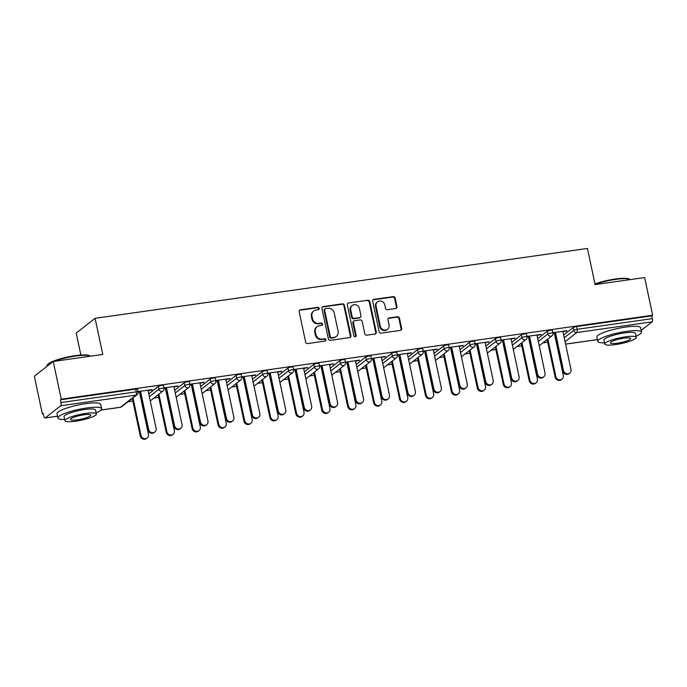 <?xml version="1.0" encoding="UTF-8"?>
<svg xmlns="http://www.w3.org/2000/svg" width="687" height="687" viewBox="0 0 687 687"><rect width="100%" height="100%" fill="white"/><g stroke="black" fill="none" stroke-linecap="round" stroke-linejoin="round"><path stroke-width="1.03" d="M319.18 308.36A1.228 1.134 52 0 0 317.78 307.338L300.451 309.794A1.752 1.614 52 0 0 299.18 311.718L305.638 342.109A1.752 1.614 52 0 0 307.63 343.569L324.96 341.104A1.228 1.134 52 0 0 325.853 339.764A1.228 1.134 52 0 0 324.462 338.743L322.22 339.06A5.616 5.17 52 0 1 315.848 334.397L315.307 331.864A5.616 5.17 52 0 1 317.068 326.694A5.616 5.17 52 0 1 319.378 325.724L321.628 325.406A1.228 1.134 52 0 0 322.512 324.058A1.228 1.134 52 0 0 321.121 323.036L318.88 323.362A5.616 5.17 52 0 1 312.508 318.699L311.967 316.166A5.616 5.17 52 0 1 313.736 310.996A5.616 5.17 52 0 1 316.046 310.017L318.287 309.7A1.228 1.134 52 0 0 319.18 308.36M318.476 309.657A1.228 1.134 52 0 0 317.231 307.767L299.901 310.223A1.752 1.614 52 0 0 299.48 310.352M325.157 341.061A1.228 1.134 52 0 0 323.912 339.172L321.662 339.49L322.22 339.06M321.817 325.355A1.228 1.134 52 0 0 320.571 323.474L318.33 323.792L318.88 323.362M395.729 308.54A1.752 1.614 52 0 0 397 306.617L395.188 298.089A1.752 1.614 52 0 0 393.204 296.638L373.951 299.369A1.752 1.614 52 0 0 372.68 301.284L379.138 331.684A1.752 1.614 52 0 0 381.13 333.135L400.375 330.404A1.752 1.614 52 0 0 401.655 328.489L399.465 318.184A1.752 1.614 52 0 0 397.472 316.733L389.228 317.901A1.752 1.614 52 0 0 387.957 319.816L389.048 324.925A4.697 4.32 52 0 1 387.571 329.245A4.697 4.32 52 0 1 380.315 326.162L376.064 306.153A4.697 4.32 52 0 1 377.541 301.833A4.697 4.32 52 0 1 384.789 304.916L385.501 308.248A1.752 1.614 52 0 0 387.494 309.708L395.729 308.54M101.041 410.01L120.44 407.262L136.035 395.085L60.731 405.768L45.144 417.945A2.679 0.927 -98.1 0 1 44.973 418.022A2.679 0.927 -98.1 0 1 43.77 416.004L43.187 413.256L42.354 413.9L34.35 376.227L53.242 361.474L102.775 354.44L95.098 318.321L587.428 248.454L595.114 284.581L644.646 277.557L652.65 315.23L61.255 399.147L60.43 399.791L61.014 402.539L136.309 391.856L135.725 389.108L60.43 399.791M53.242 361.474L61.255 399.147M344.453 305.294A1.752 1.614 52 0 0 342.461 303.834L323.208 306.565A1.752 1.614 52 0 0 321.937 308.489L328.395 338.88A1.752 1.614 52 0 0 330.387 340.34L349.64 337.609A1.752 1.614 52 0 0 350.911 335.685L344.453 305.294L343.904 305.724A1.752 1.614 52 0 0 341.911 304.264L322.658 306.995A1.752 1.614 52 0 0 322.237 307.123M348.575 302.967L367.828 300.236A1.752 1.614 52 0 1 369.821 301.696L376.278 332.087A1.752 1.614 52 0 1 375.008 334.002L366.772 335.179A1.752 1.614 52 0 1 364.78 333.719L362.161 321.396A1.752 1.614 52 0 0 360.168 319.936L354.707 320.709A1.752 1.614 52 0 0 353.427 322.632L356.158 335.462A1.228 1.134 52 0 1 355.772 336.596A1.228 1.134 52 0 1 353.874 335.788L347.304 304.891A1.752 1.614 52 0 1 348.575 302.967L367.828 300.236M95.098 318.321L76.205 333.075L80.877 355.042M60.731 405.768A2.679 0.927 -98.1 0 0 61.014 402.539M652.65 315.23L651.826 315.874L652.41 318.622A2.679 0.927 81.9 0 1 652.135 321.851L641.177 330.404M547.711 342.195L542.876 342.873M521.777 345.87L516.95 346.557M495.851 349.546L491.016 350.233M469.917 353.23L465.09 353.917M443.991 356.905L439.165 357.592M418.057 360.589L413.231 361.276M392.131 364.265L387.305 364.952M366.197 367.949L361.371 368.636M340.271 371.624L335.445 372.311M314.337 375.308L309.511 375.995M288.411 378.984L283.585 379.671M262.486 382.668L257.651 383.346M236.551 386.343L231.725 387.03M210.626 390.027L205.791 390.705M184.691 393.703L179.865 394.39M158.766 397.387L153.931 398.065M132.831 401.062L128.005 401.749M43.29 413.772L42.354 413.9M148.083 390.628L151.458 390.147L151.363 389.701M151.458 390.147L152.179 389.589L138.035 391.599M138.121 392.037L140.603 391.684M547.281 331.237A2.679 0.489 -12 0 1 550.596 330.232A2.679 0.489 -12 0 1 552.4 330.327L552.983 333.075A2.679 0.489 -12 0 0 551.18 332.989A2.679 0.489 168 0 0 547.865 333.985L547.281 331.237L537.723 338.7M563.649 335.016L573.207 327.553A2.679 0.489 -12 0 1 576.53 326.557L577.114 329.305L652.41 318.622M651.826 315.874L576.53 326.557M135.725 389.108A2.679 0.489 -12 0 1 137.52 389.194L138.104 391.942A2.679 0.489 -12 0 0 136.309 391.856A2.679 0.927 -98.1 0 1 136.035 395.085A2.679 2.473 52 0 0 137.134 394.621A2.679 2.679 0 0 0 138.104 391.942M537.028 335.436L541.124 334.397L526.981 336.407M527.066 336.845L529.548 336.493M495.421 338.597A2.679 0.489 -12 0 1 498.736 337.592A2.679 0.489 -12 0 1 500.54 337.678L501.124 340.434A2.679 0.489 -12 0 0 499.32 340.348A2.679 0.489 168 0 0 496.005 341.345L495.421 338.597L485.864 346.059M485.168 342.796L489.264 341.757L475.121 343.766M475.206 344.204L477.688 343.852M443.562 345.956A2.679 0.489 -12 0 1 446.876 344.951A2.679 0.489 -12 0 1 448.68 345.037L449.264 347.794A2.679 0.489 -12 0 0 447.46 347.708A2.679 0.489 168 0 0 444.146 348.704L443.562 345.956L434.004 353.41M433.308 350.155L437.404 349.116L423.261 351.117M423.355 351.564L425.828 351.212M391.702 353.307A2.679 0.489 -12 0 1 395.016 352.311A2.679 0.489 -12 0 1 396.82 352.397L397.404 355.153A2.679 0.489 -12 0 0 395.609 355.067A2.679 0.489 168 0 0 392.286 356.064L391.702 353.307L382.144 360.769M381.448 357.515L385.544 356.476L371.401 358.477M371.495 358.923L373.968 358.571M339.842 360.666A2.679 0.489 -12 0 1 343.157 359.67A2.679 0.489 -12 0 1 344.96 359.756L345.544 362.513A2.679 0.489 -12 0 0 343.749 362.427A2.679 0.489 168 0 0 340.426 363.423L339.842 360.666L330.284 368.129M329.588 364.866L333.684 363.835L319.541 365.836M319.635 366.283L322.109 365.931M287.982 368.026A2.679 0.489 -12 0 1 291.305 367.03A2.679 0.489 -12 0 1 293.1 367.116L293.684 369.872A2.679 0.489 -12 0 0 291.889 369.786A2.679 0.489 168 0 0 288.566 370.782L287.982 368.026L278.424 375.488M277.728 372.225L281.825 371.195L267.681 373.196M267.775 373.642L270.249 373.29M236.122 375.385A2.679 0.489 -12 0 1 239.445 374.389A2.679 0.489 -12 0 1 241.24 374.475L241.824 377.232A2.679 0.489 -12 0 0 240.029 377.137A2.679 0.489 168 0 0 236.706 378.142L236.122 375.385L226.564 382.848M225.877 379.585L229.965 378.546L215.821 380.555M215.916 381.002L218.397 380.65M184.262 382.745A2.679 0.489 -12 0 1 187.585 381.749A2.679 0.489 -12 0 1 189.38 381.835L189.964 384.591A2.679 0.489 -12 0 0 188.169 384.497A2.679 0.489 168 0 0 184.846 385.501L184.262 382.745L174.704 390.207M174.017 386.944L178.105 385.905L163.961 387.915M164.056 388.361L166.537 388.009M158.336 386.429A2.679 0.489 -12 0 1 161.651 385.424A2.679 0.489 -12 0 1 163.454 385.51L164.038 388.267A2.679 0.489 -12 0 0 162.235 388.181A2.679 0.489 168 0 0 158.92 389.177L158.336 386.429L148.778 393.891M199.943 383.269L204.039 382.23L189.895 384.239M189.981 384.677L192.463 384.325M210.196 379.069A2.679 0.489 -12 0 1 213.511 378.065A2.679 0.489 -12 0 1 215.314 378.159L215.898 380.907A2.679 0.489 -12 0 0 214.095 380.821A2.679 0.489 168 0 0 210.78 381.817L210.196 379.069L200.638 386.532M251.803 375.909L255.899 374.87L241.747 376.88M241.841 377.318L244.323 376.965M262.056 371.71A2.679 0.489 -12 0 1 265.371 370.705A2.679 0.489 -12 0 1 267.174 370.8L267.758 373.548A2.679 0.489 -12 0 0 265.955 373.462A2.679 0.489 168 0 0 262.64 374.458L262.056 371.71L252.498 379.172M303.663 368.55L307.75 367.511L293.607 369.52M293.701 369.967L296.183 369.615M313.907 364.35A2.679 0.489 -12 0 1 317.231 363.354A2.679 0.489 -12 0 1 319.026 363.44L319.618 366.188A2.679 0.489 -12 0 0 317.815 366.102A2.679 0.489 168 0 0 314.5 367.098L313.907 364.35L304.358 371.813M355.522 361.19L359.61 360.151L345.467 362.161M345.561 362.607L348.043 362.255M365.767 356.991A2.679 0.489 -12 0 1 369.091 355.995A2.679 0.489 -12 0 1 370.886 356.081L371.469 358.829A2.679 0.489 -12 0 0 369.675 358.743A2.679 0.489 168 0 0 366.36 359.739L365.767 356.991L356.218 364.453M407.382 353.831L411.47 352.792L397.326 354.801M397.421 355.248L399.903 354.896M417.627 349.631A2.679 0.489 -12 0 1 420.951 348.635A2.679 0.489 -12 0 1 422.745 348.721L423.329 351.469A2.679 0.489 -12 0 0 421.535 351.383A2.679 0.489 168 0 0 418.211 352.388L417.627 349.631L408.078 357.094M459.242 346.471L463.33 345.432L449.186 347.442M449.281 347.888L451.763 347.536M469.487 342.272A2.679 0.489 -12 0 1 472.811 341.276A2.679 0.489 -12 0 1 474.605 341.362L475.189 344.11A2.679 0.489 -12 0 0 473.395 344.024A2.679 0.489 168 0 0 470.071 345.029L469.487 342.272L459.929 349.735M511.102 339.112L515.19 338.073L501.046 340.082M501.141 340.529L503.623 340.177M521.347 334.913A2.679 0.489 -12 0 1 524.67 333.916A2.679 0.489 -12 0 1 526.465 334.002L527.049 336.759A2.679 0.489 -12 0 0 525.254 336.664A2.679 0.489 168 0 0 521.931 337.669L521.347 334.913L511.789 342.375M562.962 331.752L567.05 330.713L552.906 332.723M553.001 333.169L555.482 332.817M177.392 386.463L177.298 386.025M203.318 382.788L203.223 382.341M229.252 379.112L229.157 378.666M255.178 375.428L255.083 374.982M281.112 371.753L281.017 371.306M307.037 368.069L306.943 367.622M332.972 364.393L332.877 363.947M358.897 360.709L358.803 360.271M384.823 357.034L384.729 356.587M410.757 353.35L410.663 352.912M436.683 349.674L436.589 349.228M462.617 345.99L462.523 345.552M488.543 342.315L488.448 341.868M514.477 338.631L514.383 338.193M540.403 334.955L540.308 334.509M566.337 331.28L566.243 330.833M313.736 310.996L313.186 311.426A5.616 5.17 52 0 0 311.417 316.595L311.967 316.166M318.33 323.792A5.616 5.17 52 0 1 311.958 319.129L311.417 316.595M317.068 326.694L316.518 327.124A5.616 5.17 52 0 0 314.758 332.293L315.307 331.864M321.662 339.49A5.616 5.17 52 0 1 315.299 334.827L314.758 332.293M350.061 337.48A1.752 1.614 52 0 0 350.361 336.115L343.904 305.724M325.509 308.678A1.228 1.134 52 0 0 324.616 310.017L330.284 336.699A1.228 1.134 52 0 0 331.675 337.721L334.045 337.386A5.616 5.17 52 0 0 336.355 336.407A5.616 5.17 52 0 0 338.116 331.237L334.243 313.006A5.616 5.17 52 0 0 327.871 308.343L325.509 308.678M325.003 308.892L324.453 309.322A1.228 1.134 52 0 0 324.066 310.447L324.616 310.017M336.355 336.407L335.806 336.836A5.616 5.17 52 0 1 333.496 337.815L331.125 338.15A1.228 1.134 52 0 1 329.734 337.128L324.066 310.447M375.428 333.882A1.752 1.614 52 0 0 375.729 332.517L369.271 302.125A1.752 1.614 52 0 0 367.279 300.666M353.985 321.018L353.427 321.447A1.752 1.614 52 0 0 352.878 323.062L355.608 335.891L356.158 335.462M355.462 336.759A1.228 1.134 52 0 0 355.608 335.891M359.438 308.6A4.697 4.32 52 0 0 352.182 305.517A4.697 4.32 52 0 0 350.714 309.837L352.208 316.887A1.752 1.614 52 0 0 354.2 318.347L359.67 317.574A1.752 1.614 52 0 0 360.941 315.651L359.438 308.6M352.182 305.517L351.632 305.947A4.697 4.32 52 0 0 350.164 310.266L350.714 309.837M360.392 317.265L359.833 317.695A1.752 1.614 52 0 1 359.112 318.004L353.65 318.777A1.752 1.614 52 0 1 351.658 317.317L350.164 310.266M377.541 301.833L376.983 302.263A4.697 4.32 52 0 0 375.514 306.582L376.064 306.153M387.571 329.245L387.021 329.674A4.697 4.32 52 0 1 379.765 326.591L375.514 306.582M400.796 330.284A1.752 1.614 52 0 0 401.105 328.918L398.915 318.613A1.752 1.614 52 0 0 396.923 317.162L388.679 318.33A1.752 1.614 52 0 0 388.258 318.45M396.15 308.42A1.752 1.614 52 0 0 396.451 307.046L394.639 298.519A1.752 1.614 52 0 0 392.646 297.067L373.402 299.798A1.752 1.614 52 0 0 372.981 299.918M147.173 437.988L146.46 438.546A4.028 3.701 -128 0 1 140.242 435.901L140.955 435.343A4.028 3.701 52 0 0 147.173 437.988A4.028 3.701 52 0 0 148.435 434.278L139.418 391.856M132.986 397.859L140.955 435.343M132.273 398.417L140.242 435.901M154.833 432.003L154.111 432.561A4.028 3.701 -128 0 1 147.894 429.925L148.615 429.366A4.028 3.701 52 0 0 154.833 432.003A4.028 3.701 52 0 0 156.095 428.302L147.988 390.182M147.894 429.925L139.796 391.805M148.615 429.366L140.509 391.247M52.787 361.826A22.362 4.088 168 0 0 47.111 365.235L47.515 364.625A21.821 3.993 -12 0 1 75.372 355.643A21.821 3.993 -12 0 1 89.465 355.711L90.091 356.098A22.362 4.088 168 0 0 75.647 356.029A22.362 4.088 168 0 0 53.947 361.371M96.137 412.793A22.362 4.088 168 0 0 101.676 408.713A22.362 4.088 168 0 0 86.682 407.984A22.362 4.088 168 0 0 57.931 418.014A22.362 4.088 168 0 0 64.638 419.482M101.676 408.713L100.757 404.411A22.362 4.088 168 0 0 85.772 403.681A22.362 4.088 168 0 0 57.012 413.711L57.931 418.014M64.896 420.667L64.054 416.708A16.102 2.946 -12 0 1 84.759 409.486A16.102 2.946 -12 0 1 95.545 410.01L96.386 413.969A16.102 2.946 168 0 0 85.6 413.445A16.102 2.946 168 0 0 64.896 420.667A16.102 2.946 168 0 0 75.682 421.191A16.102 2.946 168 0 0 96.386 413.969M83.84 414.819A10.374 1.898 168 0 0 70.495 419.474A10.374 1.898 168 0 0 77.442 419.809A10.374 1.898 168 0 0 90.787 415.163A10.374 1.898 168 0 0 83.84 414.819M47.111 365.235A22.362 4.088 168 0 0 46.888 366.059L46.956 366.386M594.968 283.911A21.821 3.993 -12 0 1 615.234 279.034A21.821 3.993 -12 0 1 629.335 279.102L629.962 279.489A22.362 4.088 168 0 0 615.509 279.42A22.362 4.088 168 0 0 595.054 284.306M636.007 336.183A22.362 4.088 168 0 0 641.538 332.104A22.362 4.088 168 0 0 626.553 331.374A22.362 4.088 168 0 0 597.793 341.405A22.362 4.088 168 0 0 604.508 342.873M641.538 332.104L640.628 327.802A22.362 4.088 168 0 0 625.642 327.072A22.362 4.088 168 0 0 596.883 337.102L597.793 341.405M604.766 344.058L603.925 340.099A16.102 2.946 -12 0 1 624.629 332.886A16.102 2.946 -12 0 1 635.415 333.41L636.256 337.36A16.102 2.946 168 0 0 625.471 336.836A16.102 2.946 168 0 0 604.766 344.058A16.102 2.946 168 0 0 615.552 344.582A16.102 2.946 168 0 0 636.256 337.36M623.702 338.219A10.374 1.898 168 0 0 610.365 342.865A10.374 1.898 168 0 0 617.312 343.208A10.374 1.898 168 0 0 630.657 338.554A10.374 1.898 168 0 0 623.702 338.219M173.098 434.304L172.385 434.862A4.028 3.701 -128 0 1 166.168 432.226L166.881 431.668A4.028 3.701 52 0 0 173.098 434.304A4.028 3.701 52 0 0 174.361 430.603L165.344 388.172M158.92 394.175L166.881 431.668M158.199 394.733L166.168 432.226M199.032 430.629L198.311 431.187A4.028 3.701 -128 0 1 192.102 428.542L192.815 427.984A4.028 3.701 52 0 0 199.032 430.629A4.028 3.701 52 0 0 200.295 426.919L191.278 384.497M184.846 390.499L192.815 427.984M184.133 391.058L192.102 428.542M224.958 426.945L224.245 427.503A4.028 3.701 -128 0 1 218.028 424.867L218.741 424.308A4.028 3.701 52 0 0 224.958 426.945A4.028 3.701 52 0 0 226.221 423.244L217.204 380.821M210.78 386.815L218.741 424.308M210.059 387.374L218.028 424.867M250.892 423.269L250.171 423.827A4.028 3.701 -128 0 1 243.954 421.183L244.675 420.624A4.028 3.701 52 0 0 250.892 423.269A4.028 3.701 52 0 0 252.155 419.568L243.138 377.137M236.706 383.14L244.675 420.624M235.993 383.698L243.954 421.183M276.818 419.585L276.105 420.143A4.028 3.701 -128 0 1 269.888 417.507L270.601 416.949A4.028 3.701 52 0 0 276.818 419.585A4.028 3.701 52 0 0 278.08 415.884L269.064 373.462M262.632 379.456L270.601 416.949M261.919 380.023L269.888 417.507M180.758 428.327L180.046 428.886A4.028 3.701 -128 0 1 173.828 426.241L174.541 425.682A4.028 3.701 52 0 0 180.758 428.327A4.028 3.701 52 0 0 182.021 424.626L173.923 386.506M173.828 426.241L165.722 388.121M174.541 425.682L166.443 387.562M206.693 424.643L205.971 425.21A4.028 3.701 -128 0 1 199.754 422.565L200.475 422.007A4.028 3.701 52 0 0 206.693 424.643A4.028 3.701 52 0 0 207.955 420.942L199.848 382.822M199.754 422.565L191.656 384.445M200.475 422.007L192.369 383.887M232.618 420.968L231.905 421.526A4.028 3.701 -128 0 1 225.688 418.881L226.401 418.323A4.028 3.701 52 0 0 232.618 420.968A4.028 3.701 52 0 0 233.881 417.267L225.783 379.147M225.688 418.881L217.581 380.761M226.401 418.323L218.303 380.203M258.552 417.284L257.831 417.851A4.028 3.701 -128 0 1 251.614 415.206L252.335 414.647A4.028 3.701 52 0 0 258.552 417.284A4.028 3.701 52 0 0 259.815 413.583L251.708 375.463M251.614 415.206L243.516 377.086M252.335 414.647L244.228 376.528M284.478 413.608L283.765 414.167A4.028 3.701 -128 0 1 277.548 411.53L278.261 410.963A4.028 3.701 52 0 0 284.478 413.608A4.028 3.701 52 0 0 285.74 409.907L277.634 371.787M277.548 411.53L269.441 373.402M278.261 410.963L270.154 372.843M302.752 415.91L302.031 416.468A4.028 3.701 -128 0 1 295.814 413.823L296.535 413.265A4.028 3.701 52 0 0 302.752 415.91A4.028 3.701 52 0 0 304.015 412.209L294.998 369.778M288.566 375.78L296.535 413.265M287.853 376.339L295.814 413.823M310.404 409.933L309.691 410.491A4.028 3.701 -128 0 1 303.474 407.846L304.195 407.288A4.028 3.701 52 0 0 310.404 409.933A4.028 3.701 52 0 0 311.675 406.223L303.568 368.103M303.474 407.846L295.376 369.726M304.195 407.288L296.088 369.168M328.678 412.226L327.965 412.784A4.028 3.701 -128 0 1 321.748 410.148L322.461 409.589A4.028 3.701 52 0 0 328.678 412.226A4.028 3.701 52 0 0 329.94 408.525L320.923 366.102M314.491 372.096L322.461 409.589M313.779 372.663L321.748 410.148M336.338 406.249L335.625 406.807A4.028 3.701 -128 0 1 329.408 404.171L330.121 403.604A4.028 3.701 52 0 0 336.338 406.249A4.028 3.701 52 0 0 337.6 402.548L329.494 364.428M329.408 404.171L321.301 366.042M330.121 403.604L322.014 365.484M354.612 408.55L353.891 409.108A4.028 3.701 -128 0 1 347.674 406.464L348.395 405.905A4.028 3.701 52 0 0 354.612 408.55A4.028 3.701 52 0 0 355.875 404.849L346.858 362.418M340.426 368.421L348.395 405.905M339.704 368.979L347.674 406.464M362.264 402.573L361.551 403.132A4.028 3.701 -128 0 1 355.334 400.487L356.046 399.928A4.028 3.701 52 0 0 362.264 402.573A4.028 3.701 52 0 0 363.526 398.864L355.428 360.744M355.334 400.487L347.227 362.367M356.046 399.928L347.948 361.809M380.538 404.866L379.825 405.433A4.028 3.701 -128 0 1 373.608 402.788L374.321 402.23A4.028 3.701 52 0 0 380.538 404.866A4.028 3.701 52 0 0 381.8 401.165L372.783 358.743M366.351 364.745L374.321 402.23M365.639 365.304L373.608 402.788M388.198 398.889L387.477 399.448A4.028 3.701 -128 0 1 381.268 396.811L381.981 396.253A4.028 3.701 52 0 0 388.198 398.889A4.028 3.701 52 0 0 389.46 395.188L381.354 357.068M381.268 396.811L373.161 358.691M381.981 396.253L373.874 358.125M406.472 401.191L405.751 401.749A4.028 3.701 -128 0 1 399.533 399.104L400.255 398.546A4.028 3.701 52 0 0 406.472 401.191A4.028 3.701 52 0 0 407.735 397.49L398.718 355.059M392.286 361.061L400.255 398.546M391.564 361.62L399.533 399.104M414.124 395.214L413.411 395.772A4.028 3.701 -128 0 1 407.193 393.127L407.906 392.569A4.028 3.701 52 0 0 414.124 395.214A4.028 3.701 52 0 0 415.386 391.504L407.288 353.384M407.193 393.127L399.087 355.007M407.906 392.569L399.808 354.449M432.398 397.515L431.685 398.074A4.028 3.701 -128 0 1 425.468 395.429L426.18 394.87A4.028 3.701 52 0 0 432.398 397.515A4.028 3.701 52 0 0 433.66 393.806L424.643 351.383M418.211 357.386L426.18 394.87M417.498 357.944L425.468 395.429M440.058 391.53L439.337 392.088A4.028 3.701 -128 0 1 433.119 389.452L433.841 388.894A4.028 3.701 52 0 0 440.058 391.53A4.028 3.701 52 0 0 441.32 387.829L433.214 349.709M433.119 389.452L425.021 351.332M433.841 388.894L425.734 350.774M458.332 393.831L457.611 394.39A4.028 3.701 -128 0 1 451.393 391.753L452.115 391.186A4.028 3.701 52 0 0 458.332 393.831A4.028 3.701 52 0 0 459.594 390.13L450.569 347.699M444.146 353.702L452.115 391.186M443.424 354.26L451.393 391.753M465.984 387.854L465.271 388.413A4.028 3.701 -128 0 1 459.053 385.768L459.766 385.209A4.028 3.701 52 0 0 465.984 387.854A4.028 3.701 52 0 0 467.246 384.153L459.148 346.025M459.053 385.768L450.947 347.648M459.766 385.209L451.668 347.09M484.258 390.156L483.545 390.714A4.028 3.701 -128 0 1 477.328 388.069L478.04 387.511A4.028 3.701 52 0 0 484.258 390.156A4.028 3.701 52 0 0 485.52 386.446L476.503 344.024M470.071 350.026L478.04 387.511M469.358 350.585L477.328 388.069M491.918 384.17L491.196 384.729A4.028 3.701 -128 0 1 484.979 382.092L485.7 381.534A4.028 3.701 52 0 0 491.918 384.17A4.028 3.701 52 0 0 493.18 380.469L485.074 342.349M484.979 382.092L476.881 343.972M485.7 381.534L477.594 343.414M510.183 386.472L509.471 387.03A4.028 3.701 -128 0 1 503.253 384.394L503.975 383.835A4.028 3.701 52 0 0 510.183 386.472A4.028 3.701 52 0 0 511.454 382.771L502.429 340.34M496.005 346.342L503.975 383.835M495.284 346.901L503.253 384.394M517.843 380.495L517.131 381.053A4.028 3.701 -128 0 1 510.913 378.408L511.626 377.85A4.028 3.701 52 0 0 517.843 380.495A4.028 3.701 52 0 0 519.106 376.794L511.008 338.674M510.913 378.408L502.807 340.288M511.626 377.85L503.528 339.73M536.118 382.796L535.405 383.355A4.028 3.701 -128 0 1 529.188 380.71L529.9 380.151A4.028 3.701 52 0 0 536.118 382.796A4.028 3.701 52 0 0 537.38 379.087L528.363 336.664M521.931 342.667L529.9 380.151M521.218 343.225L529.188 380.71M543.778 376.811L543.056 377.378A4.028 3.701 -128 0 1 536.839 374.733L537.56 374.175A4.028 3.701 52 0 0 543.778 376.811A4.028 3.701 52 0 0 545.04 373.11L536.933 334.99M536.839 374.733L528.741 336.613M537.56 374.175L529.454 336.055M562.043 379.112L561.331 379.671A4.028 3.701 -128 0 1 555.113 377.034L555.826 376.476A4.028 3.701 52 0 0 562.043 379.112A4.028 3.701 52 0 0 563.306 375.411L554.289 332.989M547.865 338.983L555.826 376.476M547.144 339.541L555.113 377.034M569.703 373.135L568.991 373.694A4.028 3.701 -128 0 1 562.773 371.049L563.486 370.491A4.028 3.701 52 0 0 569.703 373.135A4.028 3.701 52 0 0 570.966 369.434L562.868 331.314M562.773 371.049L554.667 332.929M563.486 370.491L555.388 332.371M317.231 307.767L317.78 307.338M323.912 339.172L324.462 338.743M320.571 323.474L321.121 323.036M45.144 417.945L57.536 416.185M120.079 407.305A2.679 0.927 -98.1 0 0 120.268 407.331A2.679 0.927 -98.1 0 0 120.44 407.262A2.679 2.473 52 0 0 121.539 406.79L137.134 394.621M652.135 321.851L576.831 332.534L565.075 341.714M565.581 344.093L597.407 339.576M564.233 337.772L573.791 330.31A2.679 0.489 168 0 1 577.114 329.305A2.679 0.927 81.9 0 1 576.831 332.534A2.679 2.473 -128 0 1 573.791 330.31L573.207 327.553M149.362 396.639L158.92 389.177A2.679 2.473 -128 0 0 161.96 391.401A2.679 2.473 52 0 0 163.059 390.937A2.679 2.679 0 0 0 164.038 388.267M175.288 392.964L184.846 385.501A2.679 2.473 -128 0 0 187.886 387.726A2.679 2.473 52 0 0 188.994 387.262A2.679 2.679 0 0 0 189.964 384.591M201.222 389.28L210.78 381.817A2.679 2.473 -128 0 0 213.82 384.05A2.679 2.473 52 0 0 214.919 383.578A2.679 2.679 0 0 0 215.898 380.907M227.148 385.605L236.706 378.142A2.679 2.473 -128 0 0 239.746 380.366A2.679 2.473 52 0 0 240.854 379.902A2.679 2.679 0 0 0 241.824 377.232M253.082 381.92L262.64 374.458A2.679 2.473 -128 0 0 265.68 376.691A2.679 2.473 52 0 0 266.779 376.218A2.679 2.679 0 0 0 267.758 373.548M279.008 378.245L288.566 370.782A2.679 2.473 -128 0 0 291.606 373.007A2.679 2.473 52 0 0 292.714 372.543A2.679 2.679 0 0 0 293.684 369.872M304.942 374.561L314.5 367.098A2.679 2.473 -128 0 0 317.54 369.331A2.679 2.473 52 0 0 318.639 368.859A2.679 2.679 0 0 0 319.618 366.188M330.868 370.886L340.426 363.423A2.679 2.473 -128 0 0 343.466 365.647A2.679 2.473 52 0 0 344.573 365.183A2.679 2.679 0 0 0 345.544 362.513M356.802 367.202L366.36 359.739A2.679 2.473 -128 0 0 369.4 361.972A2.679 2.473 52 0 0 370.499 361.508A2.679 2.679 0 0 0 371.469 358.829M382.728 363.526L392.286 356.064A2.679 2.473 -128 0 0 395.326 358.288A2.679 2.473 52 0 0 396.433 357.824A2.679 2.679 0 0 0 397.404 355.153M408.662 359.842L418.211 352.388A2.679 2.473 -128 0 0 421.26 354.612A2.679 2.473 52 0 0 422.359 354.149A2.679 2.679 0 0 0 423.329 351.469M434.588 356.167L444.146 348.704A2.679 2.473 -128 0 0 447.185 350.928A2.679 2.473 52 0 0 448.293 350.464A2.679 2.679 0 0 0 449.264 347.794M460.522 352.491L470.071 345.029A2.679 2.473 -128 0 0 473.12 347.253A2.679 2.473 52 0 0 474.219 346.789A2.679 2.679 0 0 0 475.189 344.11M486.448 348.807L496.005 341.345A2.679 2.473 -128 0 0 499.045 343.569A2.679 2.473 52 0 0 500.153 343.105A2.679 2.679 0 0 0 501.124 340.434M512.382 345.132L521.931 337.669A2.679 2.473 -128 0 0 524.98 339.893A2.679 2.473 52 0 0 526.079 339.43A2.679 2.679 0 0 0 527.049 336.759M538.307 341.448L547.865 333.985A2.679 2.473 -128 0 0 550.905 336.218A2.679 2.473 52 0 0 552.005 335.745A2.679 2.679 0 0 0 552.983 333.075M311.958 319.129L312.508 318.699M315.299 334.827L315.848 334.397M299.901 310.223L300.451 309.794M350.361 336.115L350.911 335.685M322.658 306.995L323.208 306.565M341.911 304.264L342.461 303.834M329.734 337.128L330.284 336.699M331.125 338.15L331.675 337.721M333.496 337.815L334.045 337.386M369.271 302.125L369.821 301.696M375.729 332.517L376.278 332.087M352.878 323.062L353.427 322.632M351.658 317.317L352.208 316.887M353.65 318.777L354.2 318.347M359.112 318.004L359.67 317.574M379.765 326.591L380.315 326.162M388.679 318.33L389.228 317.901M396.923 317.162L397.472 316.733M398.915 318.613L399.465 318.184M401.105 328.918L401.655 328.489M373.402 299.798L373.951 299.369M392.646 297.067L393.204 296.638M394.639 298.519L395.188 298.089M396.451 307.046L397 306.617M44.973 418.022L57.553 416.236M100.98 410.07L120.268 407.331A2.679 2.679 0 0 0 121.539 406.79M565.59 344.144L597.424 339.627M150.273 400.925L163.059 390.937M176.207 397.249L188.994 387.262M202.133 393.565L214.919 383.578M228.058 389.89L240.854 379.902M253.992 386.206L266.779 376.218M279.918 382.53L292.714 372.543M305.852 378.846L318.639 368.859M331.778 375.171L344.573 365.183M357.712 371.487L370.499 361.508M383.638 367.811L396.433 357.824M409.572 364.136L422.359 354.149M435.498 360.452L448.293 350.464M461.432 356.776L474.219 346.789M487.358 353.092L500.153 343.105M513.292 349.417L526.079 339.43M539.218 345.733L552.005 335.745"/></g></svg>
